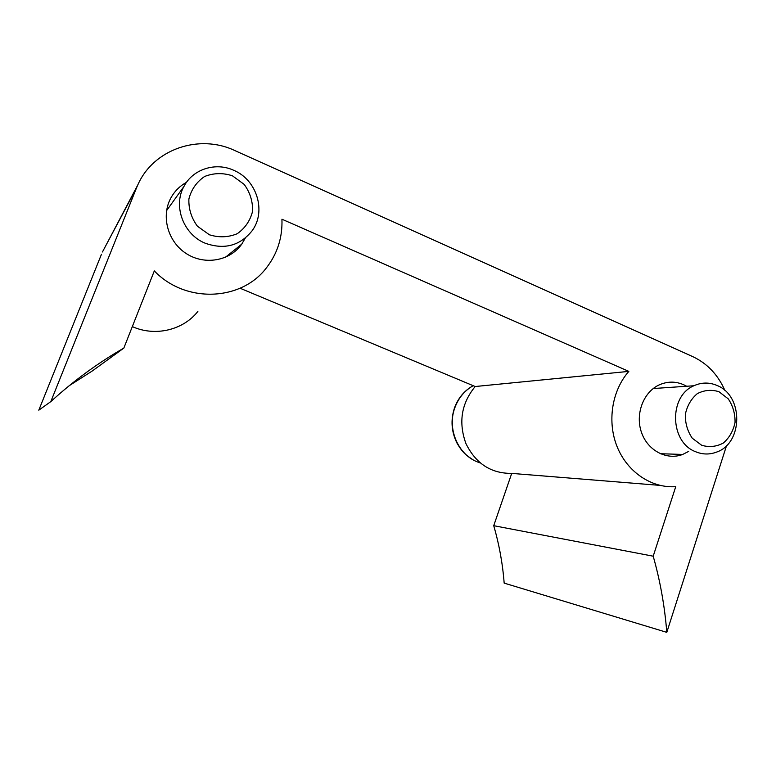 <?xml version="1.0" encoding="UTF-8"?>
<svg xmlns="http://www.w3.org/2000/svg" width="776" height="776" viewBox="0 0 776 776"><rect width="100%" height="100%" fill="white"/><g stroke="black" fill="none" stroke-linecap="round" stroke-linejoin="round"><path stroke-width="1.16" d="M628.832 371.384C611.779 390.687 606.939 421.998 617.298 447.141C627.629 472.312 651.821 488.405 675.75 486.649L653.198 556.198L493.73 525.692L511.714 473.399C491.004 473.535 475.746 463.582 465.92 443.542C458.286 422.377 461.371 403.375 475.184 386.526L628.832 371.384L281.94 219.21C282.58 237.456 277.42 253.645 266.459 267.798C241.433 301.175 185.503 303.688 154.317 270.902L123.84 348.084C97.912 362.984 73.565 380.832 50.799 401.628L136.401 188.151L105.206 246.768M511.714 473.399L659.862 485.369M69.268 385.662L92.15 371.064L123.84 348.084M197.88 311.409C183.243 330.13 155.151 336.9 132.327 326.599M475.184 386.526L240.056 288.226M724.959 390.58C717.994 374.769 707.266 363.449 692.764 356.63L234.759 150.534C199.209 133.608 153.347 149.147 137.75 185.028L136.401 188.151M101.472 254.266L38.8 410.174L50.799 401.628M493.73 525.692C499.162 544.393 502.644 563.531 504.167 583.115L666.797 632.353C664.741 606.357 660.211 580.972 653.198 556.198M245.264 238.116L241.734 244.159C229.987 260.92 204.874 265.499 186.57 253.771C168.13 242.248 160.787 216.766 170.671 198.336C174.387 191.42 179.663 186.085 186.502 182.331M688.69 451.389L682.696 454.445C666.73 460.634 647.62 450.546 641.461 432.339C635.098 414.219 643.265 392.316 658.95 385.003C668.349 380.793 677.593 381.22 686.702 386.254M726.559 445.579L666.797 632.353M717.092 385.497C709.322 382.18 701.582 382.267 693.889 385.759C668.582 396.187 669.785 442.33 695.674 451.748C702.61 454.59 709.526 454.726 716.442 452.146C743.195 443.329 743.602 395.75 717.092 385.497M718.974 391.725L728.247 398.854C732.932 405.829 735.202 413.686 735.047 422.425C733.291 430.903 729.382 437.78 723.319 443.048C716.393 446.733 709.177 447.471 701.688 445.279L692.26 438.207C687.478 431.165 685.159 423.221 685.334 414.355C687.158 405.77 691.144 398.864 697.323 393.636C704.327 390.056 711.543 389.416 718.974 391.725M233.789 170.322C215.699 161.874 192.855 169.071 183.96 186.424C172.747 206.096 183.572 234.682 205.33 243.266C224.439 249.94 240.046 245.759 252.151 230.714C266.498 211.479 256.972 179.925 233.789 170.322M232.431 175.803L244.217 184.426C250.115 192.584 252.898 201.556 252.559 211.344C250.182 220.743 245.071 228.202 237.223 233.721C228.28 237.398 219.016 237.757 209.423 234.798L197.424 226.223C191.381 217.998 188.529 208.909 188.888 198.957C191.362 189.431 196.6 181.933 204.612 176.482C213.662 172.932 222.935 172.709 232.431 175.803M480.199 462.923L477.744 462.04C458.034 454.717 446.947 428.691 454.814 407.827C458.441 397.991 464.572 390.609 473.205 385.691M102.461 251.967L137.75 185.028M241.734 244.159L225.36 257.322M682.696 454.445L660.269 453.717M653.217 388.543L693.889 385.759M473.185 385.691C464.349 390.629 458.112 398.059 454.474 407.963C450.516 420.155 451.399 431.951 457.122 443.348C462.874 453.135 466.172 455.134 472.497 459.45M166.597 210.616L183.96 186.424"/></g></svg>
